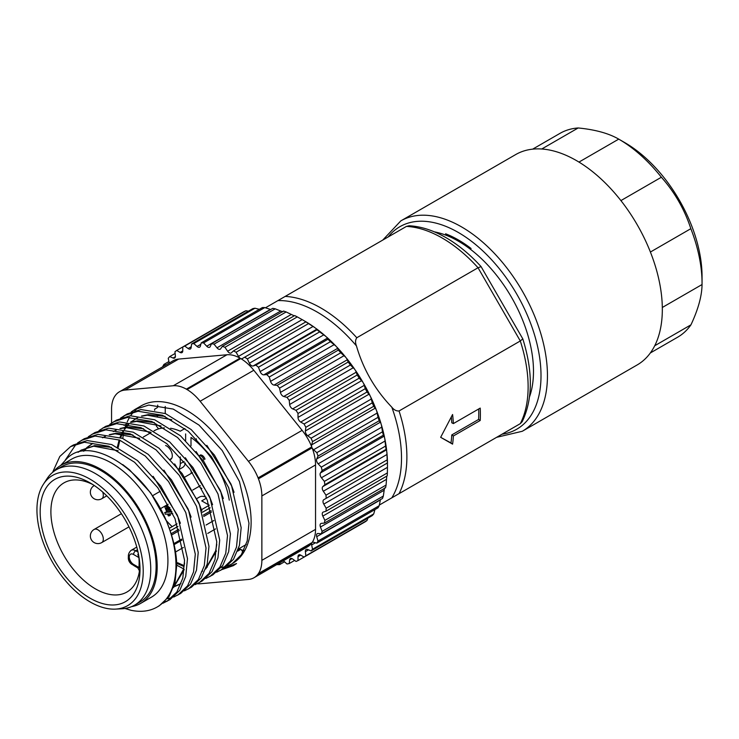 <?xml version="1.0" encoding="UTF-8"?>
<svg xmlns="http://www.w3.org/2000/svg" width="739" height="739" viewBox="0 0 739 739"><rect width="100%" height="100%" fill="white"/><g stroke="black" fill="none" stroke-linecap="round" stroke-linejoin="round"><path stroke-width="1.11" d="M522.288 431.271L637.166 364.946A121.464 70.131 -120 0 0 662.329 309.336A121.464 70.131 -120 0 0 609.305 187.106A121.464 70.131 -120 0 0 515.702 154.562L400.824 220.887A121.464 70.131 60 0 1 461.561 226.901A121.464 70.131 60 0 1 547.451 375.661A121.464 70.131 60 0 1 522.288 431.271L496.617 437.322M434.329 231.843A106.287 61.365 60 0 1 458.337 241.154A106.287 61.365 60 0 1 533.493 371.329A106.287 61.365 60 0 1 529.549 396.778M496.266 292.903L507.638 312.606M662.31 307.479L702.041 284.543A117.667 67.942 -120 0 0 702.05 283.305L702.05 276.488A109.317 63.12 -120 0 0 624.751 142.599L618.848 139.191A117.667 67.942 -120 0 0 618.737 139.126L578.97 162.081M541.752 149.001L578.175 127.967A117.667 67.942 -120 0 0 560.005 133.362L532.662 149.149M578.175 127.967C595.209 129.621 608.724 133.343 618.737 139.126M620.917 200.592L661.368 177.24A117.667 67.942 -120 0 0 618.848 139.191M661.368 177.24C674.725 192.279 684.545 209.423 690.845 228.684L650.403 252.036M702.05 283.305A117.667 67.942 -120 0 0 690.845 228.684M265.467 307.793L406.432 226.411L409.129 225.764C421.138 226.43 433.433 230.402 446.033 237.681C458.346 244.84 470.032 254.484 481.08 266.622L522.796 338.859L520.302 340.965A121.464 70.131 60 0 1 528.126 386.82A121.464 70.131 60 0 1 520.302 423.65L379.347 505.033M356.447 345.917C363.218 369.251 375.015 389.675 391.818 407.189C393.942 409.905 396.353 411.161 399.06 410.967L520.302 340.965L478.041 267.758L356.789 337.751C355.265 339.986 355.154 342.702 356.447 345.917A119.247 68.847 -120 0 0 317.197 312.061A119.247 68.847 -120 0 0 277.947 300.597M440.656 437.322L452.582 414.505A121.464 70.131 60 0 1 453.376 423.586L480.221 408.094A121.464 70.131 60 0 1 480.387 414.385A121.464 70.131 60 0 1 480.221 420.482L453.376 435.973A121.464 70.131 60 0 1 452.582 444.139L440.656 437.322L450.984 442.947A119.191 68.81 -120 0 0 451.769 434.929L453.376 435.973M480.221 420.482L478.613 419.438A119.191 68.81 -120 0 0 478.77 413.452A119.191 68.81 -120 0 0 478.687 408.972M478.613 419.438L451.769 434.929M122.803 438.504A91.1 52.598 60 0 1 123.515 433.848M124.54 429.396A91.1 52.598 60 0 1 125.03 427.696M125.168 427.244A91.1 52.598 60 0 1 126.23 424.251M127.219 421.886A91.1 52.598 60 0 1 129.658 417.276M130.674 415.715A91.1 52.598 60 0 1 133.62 411.974M134.821 410.727A91.1 52.598 60 0 1 138.23 407.789M134.988 409.424L141.158 405.859A91.1 52.598 60 0 1 211.363 430.274A91.1 52.598 60 0 1 251.131 521.946A91.1 52.598 60 0 1 232.258 563.654L241.302 554.786L247.223 540.92L248.978 523.194L239.445 481.532L222.208 450.531L198.994 425.073L173.24 409.083L148.77 405.055L134.988 409.424L131.237 411.946M216.629 572.254L223.649 568.624L233.496 559.294L239.427 545.428L241.173 527.692L231.649 486.04L214.402 455.039L191.189 429.571L165.434 413.581L140.964 409.563L127.182 413.932L120.503 418.154M125.741 414.819L122.111 417.544M220.721 570.314L230.568 560.984L236.489 547.119L238.244 529.392L228.711 487.731L211.465 456.73L188.251 431.271L162.506 415.281L138.036 411.253L124.254 415.623M205.895 578.452L212.915 574.822L222.762 565.492L228.684 551.627L230.439 533.891L220.906 492.239L203.668 461.238L180.455 435.779L154.7 419.78L130.23 415.761L116.448 420.131L109.769 424.352M209.978 576.512L219.825 567.183L225.755 553.317L227.51 535.59L217.977 493.929L200.731 462.928L177.517 437.47L151.772 421.479L127.293 417.452L113.51 421.83M195.161 584.651L202.181 581.02L212.028 571.69L217.95 557.825L219.705 540.089L210.172 498.437L192.925 467.436L169.721 441.977L143.966 425.978L119.496 421.96L105.714 426.329L99.026 430.551M199.244 582.711L209.091 573.381L215.021 559.515L216.767 541.789L207.243 500.127L189.997 469.126L166.783 443.668L141.029 427.678L116.559 423.65L102.776 428.029M184.427 590.849L191.438 587.219L201.285 577.889L207.216 564.023L208.971 546.287L199.438 504.635L182.191 473.634L158.977 448.176L133.232 432.176L108.753 428.158L94.971 432.527L88.292 436.749M188.51 588.909L198.357 579.579L204.278 565.714L206.033 547.987L196.5 506.326L179.263 475.325L156.049 449.866L130.295 433.876L105.825 429.849L92.042 434.227M173.693 597.047L180.704 593.417L190.551 584.087L196.482 570.222L198.228 552.486L188.704 510.834L171.457 479.833L148.243 454.374L122.489 438.375L98.019 434.356L84.237 438.726L77.558 442.947M177.776 595.117L187.623 585.778L193.544 571.912L195.299 554.185L185.766 512.524L168.52 481.523L145.306 456.065L119.561 440.074L95.091 436.047L81.308 440.426M76.228 444.028L65.281 460.083M162.95 603.246L169.97 599.615L179.817 590.285L185.738 576.42L187.494 558.684L177.96 517.032L160.723 486.031L137.509 460.573L111.755 444.573L87.285 440.555L73.503 444.924L70.565 446.624L59.794 456.49L52.58 472.378M167.032 601.315L176.88 591.976L182.81 578.11L184.565 560.384L175.032 518.723L157.786 487.722L134.572 462.263L108.827 446.273L84.348 442.245L70.565 446.624M231.843 563.885A91.1 52.598 60 0 1 227.658 565.825M225.995 566.388A91.1 52.598 60 0 1 221.312 567.478M207.317 567.127A91.1 52.598 60 0 1 206.403 566.952M227.372 566.056L231.455 564.116M176.769 565.187L183.577 568.864M167.467 598.682L172.058 597.62M164.252 602.119L168.474 600.419M124.946 608.474L130.951 610.275A91.1 52.598 -120 0 0 157.111 607.042L159.236 605.814L169.083 596.484L175.004 582.618L176.76 564.882C176.436 553.483 174.007 541.548 169.49 529.069C150.83 473.644 90.971 432.103 66.436 459.085L60.589 465.533M157.111 607.042A91.1 52.598 -120 0 0 175.974 565.335A91.1 52.598 -120 0 0 169.49 529.069M53.568 471.584A79.71 46.021 60 0 1 60.967 465.311A79.71 46.021 60 0 1 100.818 469.265A79.71 46.021 60 0 1 152.899 539.507A79.71 46.021 60 0 1 140.678 603.375A79.71 46.021 60 0 1 131.542 606.654M60.967 465.311L71.701 459.113A79.71 46.021 60 0 1 111.561 463.067A79.71 46.021 60 0 1 163.633 533.309A79.71 46.021 60 0 1 151.412 597.177L140.678 603.375M191.577 343.977A121.464 70.131 60 0 1 193.784 343.552L254.973 308.218A121.464 70.131 -120 0 0 252.775 308.653L191.577 343.977L191.133 347.607A3.797 2.189 60 0 1 190.376 348.947A3.797 2.189 60 0 1 188.122 348.531L184.759 346.083L245.958 310.749A121.464 70.131 -120 0 0 243.972 311.618L182.773 346.951L182.773 350.868A3.797 2.189 60 0 1 181.988 352.605A3.797 2.189 60 0 1 180.085 352.411L176.695 350.462A121.464 70.131 60 0 0 174.949 351.746L175.392 355.884A3.797 2.189 60 0 1 175.42 356.3A3.797 2.189 60 0 1 174.626 358.036A3.797 2.189 60 0 1 173.083 358.027L169.721 356.595A121.464 70.131 60 0 0 168.252 358.295L169.129 362.581A3.797 2.189 60 0 1 169.194 363.043M43.416 484.248L46.899 478.881A78.195 45.144 60 0 1 56.358 469.727A78.195 45.144 60 0 1 95.451 473.597A78.195 45.144 60 0 1 146.534 542.509A78.195 45.144 60 0 1 134.553 605.167A78.195 45.144 60 0 1 121.898 608.779L115.496 609.112A75.156 43.389 60 0 1 90.084 601.906A75.156 43.389 60 0 1 43.416 484.248A75.156 43.389 60 0 1 90.084 479.177A75.156 43.389 60 0 1 141.583 555.137A75.156 43.389 60 0 1 115.496 609.112M56.358 469.727L61.725 466.632A78.195 45.144 60 0 1 100.818 470.503A78.195 45.144 60 0 1 151.901 539.405A78.195 45.144 60 0 1 139.92 602.063L134.553 605.167M170.552 428.26A63.009 36.377 -120 0 1 180.27 431.207L184.907 428.528M164.409 427.89A63.009 36.377 -120 0 0 154.128 430.809L154.035 430.865M166.229 520.478A63.009 36.377 -120 0 0 172.169 526.648M92.846 484.581A63.009 36.377 -120 0 0 63.951 482.872A63.009 36.377 -120 0 0 54.289 533.364A63.009 36.377 -120 0 0 95.451 588.891A63.009 36.377 -120 0 0 126.96 592.013A63.009 36.377 -120 0 0 139.209 572.429L139.412 570.813L137.851 567.912L138.904 567.497A61.753 35.657 -120 0 0 139.117 562.656A61.753 35.657 -120 0 0 138.904 557.576L137.851 554.49L138.322 553.529M139.061 557.649A3.039 1.57 -4.7 0 0 138.904 557.576L133.565 554.49A3.039 1.755 -60 0 1 135.717 550.777L137.472 549.761M165.601 445.497A7.972 4.6 60 0 1 166.654 445.996A7.972 4.6 60 0 1 171.864 453.025A7.972 4.6 60 0 1 170.644 459.409L170.644 459.409M157.675 405.092A3.797 2.189 60 0 1 157.795 406.081A3.797 2.189 60 0 1 157.01 407.817L154.608 409.203A121.464 70.131 60 0 0 154.663 410.339M156.354 414.644L157.472 416.288M254.973 308.218L259.343 309.327M201.22 342.887A121.464 70.131 60 0 1 203.594 342.905L264.793 307.572A121.464 70.131 -120 0 0 262.419 307.553L201.22 342.887L200.343 346.157A3.797 2.189 60 0 1 199.65 347.145A3.797 2.189 60 0 1 197.054 346.452L193.784 343.552M284.524 561.779L279.564 564.642L280.09 562.675M283.36 560.781A3.797 2.189 60 0 1 283.73 561.077L287 563.977A121.464 70.131 60 0 0 289.208 563.552L289.651 559.931A3.797 2.189 60 0 1 290.409 558.582A3.797 2.189 60 0 1 292.662 558.998L296.025 561.446A121.464 70.131 60 0 0 298.011 560.578L298.011 556.67A3.797 2.189 60 0 1 298.796 554.934A3.797 2.189 60 0 1 300.699 555.118L304.089 557.077L365.288 521.743A121.464 70.131 -120 0 0 367.034 520.45L305.835 555.783A121.464 70.131 60 0 1 304.089 557.077M279.564 564.642A121.464 70.131 60 0 1 277.19 564.624L277.014 564.448M245.958 310.749L248.406 311.174M294.621 560.43L289.208 563.552M176.695 350.462L182.773 346.951A121.464 70.131 60 0 1 184.759 346.083M158.617 428.869L156.419 426.135A121.464 70.131 60 0 1 156.077 423.983M387.375 472.914L326.176 508.247A121.464 70.131 60 0 1 326.001 511.203L387.199 475.87A121.464 70.131 -120 0 0 387.375 472.914L387.458 467.334L323.774 504.1A3.797 2.189 60 0 1 323.774 499.721L387.375 463.002L387.476 463.612A3.797 2.189 -120 0 0 387.476 464.988L387.458 467.334M386.728 476.147A3.797 2.189 -120 0 0 386.691 476.988L386.081 485.061L324.883 520.385L322.814 516.099A3.797 2.189 60 0 1 323.045 512.145A3.797 2.189 60 0 1 323.312 512.035L326.001 511.203M264.793 307.572L270.409 309.447L206.726 346.212L203.594 342.905M171.466 511.406L169.046 511.628L168.086 509.125M326.176 508.247L323.774 504.1M211.53 343.69A121.464 70.131 60 0 1 214.042 344.162L275.241 308.828A121.464 70.131 -120 0 0 272.728 308.357L211.53 343.69L210.236 346.554A3.797 2.189 60 0 1 209.654 347.228A3.797 2.189 60 0 1 206.726 346.212M172.002 511.887L167.975 512.247L166.303 507.933L171.928 511.721M172.787 513.568L168.631 513.938L169.351 515.804L168.316 515.896L167.587 514.03L165.37 514.233L164.714 512.543L166.931 512.339L164.612 506.363L165.656 506.261L171.078 509.965M196.371 441.645L196.371 438.8M185.637 433.932L185.637 440.435M179.217 469.422L182.496 467.538A15.186 8.766 -120 0 0 185.397 463.039M205.996 497.199A15.186 8.766 -120 0 0 199.521 497.024L196.953 498.502M199.567 455.63L199.539 455.538C201.424 455.723 202.892 457.127 203.955 459.769M324.883 520.385A121.464 70.131 60 0 1 324.366 523.092L385.564 487.758A121.464 70.131 -120 0 0 386.081 485.061M359.209 525.244L298.011 560.578M327.94 339.247L266.742 374.581A121.464 70.131 60 0 1 269.255 377.019L330.444 341.686A121.464 70.131 -120 0 0 327.94 339.247L327.488 338.083L263.805 374.849A3.797 2.189 60 0 1 260.137 371.597L258.447 367.228L319.645 331.894L325.631 336.217A3.797 2.189 -120 0 0 326.786 337.233L327.488 338.083M178.875 468.997A15.186 8.766 -120 0 0 180.27 463.686L180.27 456.924M166.737 511.831L164.714 512.543M165.656 506.261L166.728 505.642L164.612 506.363M166.728 505.642L170.062 507.915M169.905 513.827L170.432 515.175L169.351 515.804M209.22 505.19L201.738 500.876L206.421 498.178M198.967 486.447A15.186 8.766 -120 0 0 201.738 488.479L201.876 488.553M229.266 500.146A63.009 36.377 -120 0 0 191.004 437.405L191.004 445.82M191.022 470.577A15.186 8.766 -120 0 0 191.373 473.302M205.026 459.15C203.964 456.508 202.495 455.104 200.611 454.919L199.539 455.538M387.375 463.002A121.464 70.131 -120 0 0 387.199 459.843L326.001 495.176A121.464 70.131 60 0 1 326.176 498.335M330.444 341.686L335.894 346.064A3.797 2.189 -120 0 0 336.993 347.228L338.379 350.064L277.19 385.388L274.058 385.084A3.797 2.189 60 0 1 270.548 381.379L269.255 377.019M384.502 487.962L383.338 496.054L322.139 531.387L320.449 527.027A3.797 2.189 60 0 1 320.874 523.526A3.797 2.189 60 0 1 321.428 523.351L324.366 523.092M266.742 374.581L263.805 374.849M275.241 308.828L282.834 311.867M222.337 346.379A121.464 70.131 60 0 1 224.933 347.284L286.132 311.95A121.464 70.131 -120 0 0 283.536 311.045L222.337 346.379L220.647 348.79A3.797 2.189 60 0 1 220.213 349.187A3.797 2.189 60 0 1 216.98 347.81L214.042 344.162M326.001 495.176L323.312 491.241A3.797 2.189 60 0 1 322.814 486.613L324.883 484.701L386.072 449.367L386.691 450.707A3.797 2.189 -120 0 0 386.848 452.166L387.199 459.843M139.412 570.813L139.791 568.901A3.039 1.921 5.1 0 0 138.904 567.497L133.565 564.411A6.069 3.51 60 0 1 129.27 556.975A6.069 3.51 60 0 1 133.565 554.49M138.516 554.499L137.851 554.49M90.084 482.9A70.602 40.765 -120 0 0 40.165 511.721A70.602 40.765 -120 0 0 90.084 598.193A70.602 40.765 -120 0 0 140.013 569.372A70.602 40.765 -120 0 0 90.084 482.9L90.084 482.9M277.19 385.388A121.464 70.131 60 0 1 279.564 388.114L340.762 352.789A121.464 70.131 -120 0 0 338.379 350.064M322.139 531.387A121.464 70.131 60 0 1 321.289 533.798L382.488 498.465A121.464 70.131 -120 0 0 383.338 496.054M319.645 331.894A121.464 70.131 -120 0 0 317.04 329.797L255.842 365.131A121.464 70.131 60 0 1 258.447 367.228M169.721 356.595L175.134 353.473M386.072 449.367A121.464 70.131 -120 0 0 385.555 446.07L324.366 481.394A121.464 70.131 60 0 1 324.883 484.701M340.762 352.789L345.63 357.131A3.797 2.189 -120 0 0 346.656 358.415L348.198 362.036L287 397.37L283.73 396.492A3.797 2.189 60 0 1 280.441 392.409L279.564 388.114M316.708 536.699L380.382 499.934L379.199 505.725L318.001 541.059L316.708 536.699A3.797 2.189 60 0 1 317.29 533.65A3.797 2.189 60 0 1 318.158 533.484L321.289 533.798M367.893 518.122L367.034 520.45M305.835 555.783L305.392 551.645A3.797 2.189 60 0 1 306.158 549.493A3.797 2.189 60 0 1 307.701 549.502L311.064 550.934L372.262 515.6A121.464 70.131 -120 0 0 373.731 513.91L312.532 549.234A121.464 70.131 60 0 1 311.064 550.934M255.842 365.131L253.163 365.962A3.797 2.189 60 0 1 249.394 363.218L247.334 358.914L308.523 323.59L315.008 327.737A3.797 2.189 -120 0 0 316.19 328.596L317.04 329.797M286.132 311.95L293.429 315.451A3.797 2.189 -120 0 0 294.177 315.849M233.45 350.905A121.464 70.131 60 0 1 236.092 352.235L297.29 316.902A121.464 70.131 -120 0 0 294.649 315.571L233.45 350.905L231.39 352.817A3.797 2.189 60 0 1 231.159 352.993A3.797 2.189 60 0 1 227.63 351.219L224.933 347.284M165.924 364.927L163.956 364.401A121.464 70.131 60 0 0 162.783 366.47L162.848 366.71M324.366 481.394L321.428 477.745A3.797 2.189 60 0 1 320.449 472.951L322.139 470.531L383.338 435.206L384.502 437.211A3.797 2.189 -120 0 0 384.816 438.726L385.555 446.07M163.956 364.401L168.917 361.537M237.644 551.183L240.757 549.382A3.797 2.189 60 0 1 242.29 551.146L242.891 552.19M238.411 549.003L238.494 548.957A3.797 2.189 60 0 1 240.027 548.957L238.032 550.112M287 397.37A121.464 70.131 60 0 1 289.208 400.344L350.406 365.011A121.464 70.131 -120 0 0 348.198 362.036M318.001 541.059A121.464 70.131 60 0 1 316.828 543.128L378.026 507.795A121.464 70.131 -120 0 0 379.199 505.725M308.523 323.59A121.464 70.131 -120 0 0 305.881 321.862L244.683 357.186A121.464 70.131 60 0 1 247.334 358.914M119.422 391.781A37.957 21.911 60 0 1 124.974 390.063L173.286 385.749A37.957 21.911 60 0 1 186.339 389.139L240.027 358.147A37.957 21.911 -120 0 0 226.975 354.757L178.662 359.071A37.957 21.911 -120 0 0 173.102 360.789L119.422 391.781A37.957 21.911 60 0 0 115.339 395.476A3.797 2.189 60 0 1 114.97 396.002A37.957 21.911 60 0 0 111.561 409.157L111.561 423.05M383.338 435.206A121.464 70.131 -120 0 0 382.488 431.816L321.289 467.14A121.464 70.131 60 0 1 322.139 470.531M350.406 365.011L354.665 369.204A3.797 2.189 -120 0 0 355.607 370.59L357.214 374.987L296.016 410.311L292.662 408.889A3.797 2.189 60 0 1 289.651 404.482L289.208 400.344M312.532 549.234L311.655 544.948A3.797 2.189 60 0 1 311.766 543.045L258.087 574.037A3.797 2.189 60 0 1 258.447 573.51L312.135 542.518A3.797 2.189 60 0 1 312.348 542.361A3.797 2.189 60 0 1 313.558 542.25L316.828 543.128M374.95 509.568L373.731 513.91M297.29 316.902L304.209 320.772A3.797 2.189 -120 0 0 305.41 321.465L305.881 321.862M244.683 357.186L242.29 358.572A3.797 2.189 60 0 1 240.757 358.572L187.078 389.564A3.797 2.189 60 0 1 186.339 389.139M240.027 358.147A3.797 2.189 60 0 1 238.494 356.383L236.092 352.235M165.24 406.459L165.24 413.507M258.087 574.037A37.957 21.911 60 0 1 254.004 577.732L307.683 546.74A37.957 21.911 -120 0 0 311.766 543.045M240.757 549.382A37.957 21.911 -120 0 0 243.63 550.814M254.004 577.732A37.957 21.911 60 0 1 248.443 579.45L200.13 583.764A37.957 21.911 60 0 1 197.248 583.764M77.955 452.268L81.087 450.19L93.65 446.19L118.138 450.735M184.584 563.026L183.448 569.39L173.674 587.135M83.396 451.159L86.777 447.649M87.211 447.271L91.821 443.991M179.937 584.216L174.746 586.489M102.555 437.793L105.566 436.278M109.815 434.781L115.118 433.793L139.616 438.338M116.106 430.052L113.298 431.594L116.3 430.08M120.549 428.583L125.852 427.595L150.35 432.139M216.786 544.431L215.659 550.795L205.885 568.54M202.662 571.053L201.414 571.82M126.849 423.853L124.032 425.396L127.034 423.881M131.283 422.385L136.595 421.396L161.084 425.941M184.048 566.554L176.704 563.34M117.362 447.086L119.136 439.908M120.004 437.442L121.639 433.682M121.953 433.082L122.859 431.4M124.161 429.304L125.325 427.659M125.704 427.17L128.42 424.084M130.415 422.246L137.768 417.683M142.027 416.186L147.329 415.198L171.827 419.743M130.951 610.275L125.279 608.428M122.729 464.572L129.639 469.93L150.784 493.024L166.506 521.152L169.637 529.484M78.362 452.148L81.576 449.912M81.087 450.19L94.629 445.626L111.404 447.354M153.167 476.341L177.24 514.954L180.381 523.286M184.242 569.575L173.536 587.542M83.969 451.104L87.331 447.474M87.756 447.086L92.809 443.428M163.901 470.143L187.983 508.755L191.115 517.088M180.926 583.653L175.171 586.092M174.607 586.249L173.914 586.424M103.543 437.22L105.372 436.25M109.224 434.689L116.106 433.23L132.872 434.957M174.644 463.944L198.717 502.557L201.849 510.889M119.958 428.491L126.84 427.031L143.606 428.759M185.378 457.746L209.451 496.359L212.583 504.691M216.453 550.98L205.738 568.947M137.583 417.655L130.701 422.283L137.574 420.833L154.349 422.56M196.112 451.547L220.185 490.16L223.326 498.492M184.205 565.686L177.646 562.749M118.175 447.492L119.857 440.195M120.688 437.691L122.332 433.738M122.628 433.119L123.441 431.558M124.697 429.433L125.944 427.585M126.314 427.087L128.789 424.149M141.426 416.094L148.308 414.634L165.083 416.362M206.846 445.349L230.928 483.962L234.06 492.294M321.289 467.14L318.158 463.843A3.797 2.189 60 0 1 316.708 458.956L318.001 456.083L379.199 420.75L380.954 423.373A3.797 2.189 -120 0 0 381.416 424.907L382.488 431.816M233.746 565.427L222.513 569.279M224.545 568.088L236.545 563.552L233.404 565.631L222.014 569.566M318.001 456.083A121.464 70.131 -120 0 0 316.828 452.665L313.558 449.765A3.797 2.189 60 0 1 312.135 447.852A37.957 21.911 60 0 1 315.544 464.942L315.544 529.364A37.957 21.911 -120 0 1 312.135 542.518M258.447 573.51A37.957 21.911 -120 0 0 261.865 560.356L315.544 529.364M261.865 560.356L261.865 495.943A37.957 21.911 -120 0 0 258.447 478.844A3.797 2.189 60 0 1 258.087 477.893L311.766 446.901A37.957 21.911 60 0 0 302.122 430.357L253.81 370.257A37.957 21.911 -120 0 0 240.757 358.572M311.766 446.901A3.797 2.189 60 0 1 311.655 444.869L312.532 441.589A121.464 70.131 -120 0 0 311.064 438.199L307.701 435.751A3.797 2.189 60 0 1 305.392 430.939L305.835 427.308A121.464 70.131 -120 0 0 304.089 424.001L300.699 422.052A3.797 2.189 60 0 1 298.011 417.396L298.011 413.48L359.209 378.156A121.464 70.131 -120 0 0 357.214 374.987M296.016 410.311A121.464 70.131 60 0 1 298.011 413.48M253.81 370.257L200.13 401.249A37.957 21.911 -120 0 0 187.078 389.564M200.13 401.249L248.443 461.348A37.957 21.911 -120 0 1 258.087 477.893M379.199 420.75A121.464 70.131 -120 0 0 378.026 417.332L316.828 452.665M359.209 378.156L362.84 382.091A3.797 2.189 -120 0 0 363.69 383.559L365.278 388.668L304.089 424.001M312.135 447.852L258.447 478.844M312.532 441.589L373.731 406.265L376.105 409.415A3.797 2.189 -120 0 0 376.696 410.949L378.026 417.332M305.835 427.308L367.034 391.984A121.464 70.131 -120 0 0 365.278 388.668M373.731 406.265A121.464 70.131 -120 0 0 372.262 402.866L311.064 438.199M367.034 391.984L370.027 395.577A3.797 2.189 -120 0 0 370.756 397.083L372.262 402.866M376.696 410.949A116.91 67.498 60 0 1 380.954 423.373M381.416 424.907A116.91 67.498 60 0 1 384.502 437.211M384.816 438.726A116.91 67.498 60 0 1 386.691 450.707M386.848 452.166A116.91 67.498 60 0 1 387.476 463.612M305.41 321.465A116.91 67.498 60 0 1 315.008 327.737M316.19 328.596A116.91 67.498 60 0 1 325.631 336.217M326.786 337.233A116.91 67.498 60 0 1 335.894 346.064M336.993 347.228A116.91 67.498 60 0 1 345.63 357.131M346.656 358.415A116.91 67.498 60 0 1 354.665 369.204M355.607 370.59A116.91 67.498 60 0 1 362.84 382.091M363.69 383.559A116.91 67.498 60 0 1 370.027 395.577M370.756 397.083A116.91 67.498 60 0 1 376.105 409.415M453.376 423.586L451.769 422.773A119.191 68.81 -120 0 0 451.344 417.101M452.582 444.139L450.984 442.947M406.432 226.411A121.464 70.131 60 0 1 442.236 238.06A121.464 70.131 60 0 1 478.041 267.758L481.08 266.622M520.302 423.65L478.041 448.056L520.302 423.65L522.214 421.636C532.847 399.282 533.041 371.699 522.806 338.896M449.321 235.335L467.353 245.736M702.041 284.543C701.921 295.868 698.226 309.299 690.956 324.827L654.717 345.75M650.338 352.965L677.681 337.178A117.667 67.942 -120 0 0 690.956 324.827M445.589 233.792A107.802 62.242 60 0 1 471.085 248.516L445.589 233.792M388.169 236.96A116.91 67.498 60 0 1 458.337 232.48A116.91 67.498 60 0 1 537.826 347.589A116.91 67.498 60 0 1 502.04 434.199M391.818 497.827A119.247 68.847 -120 0 0 401.508 458.106A119.247 68.847 -120 0 0 391.818 407.189M399.06 410.967A121.464 70.131 60 0 1 406.884 456.822A121.464 70.131 60 0 1 399.06 493.652M215.557 528.902L207.751 533.41M183.346 547.507L175.54 552.005M93.798 529.678A7.593 4.379 60 0 1 94.149 529.429A7.593 4.379 60 0 1 97.945 529.808A7.593 4.379 60 0 1 101.354 533.179A7.593 4.379 60 0 1 102.102 542.334A7.593 4.379 60 0 1 101.742 542.583L128.974 526.861M102.703 492.054A7.593 4.379 60 0 1 103.303 494.918A7.593 4.379 60 0 1 101.742 498.751L106.767 495.851M197.054 346.452L200.851 344.263M191.244 346.739L188.122 348.531M291.96 558.592L289.651 559.931M322.814 516.099L386.497 479.334M182.773 350.868L180.085 352.411M136.77 547.082L131.163 550.324C125.233 555.516 129.907 563.081 134.193 565.797A3.039 1.755 -60 0 1 133.565 564.411M131.163 550.324A9.108 5.256 60 0 1 135.717 550.777L138.017 552.098M387.458 462.956L323.774 499.721M213.885 520.524L206.079 525.023M181.674 539.119L173.868 543.618M170.136 530.898L177.942 526.39M202.347 512.303L210.153 507.795M184.122 461.459L180.27 463.686M270.548 381.379L334.231 344.614M300.699 555.118L298.011 556.67M216.98 347.81L280.654 311.045M171.088 533.734L178.893 529.235M203.299 515.138L211.105 510.64M386.996 454.485L323.312 491.241M274.058 385.084L337.732 348.318M320.449 527.027L384.123 490.262M323.821 334.832L260.137 371.597M139.791 568.901A63.896 36.895 -120 0 0 139.948 566.527M386.497 449.848L322.814 486.613M175.392 356.697L173.083 358.027M280.441 392.409L344.125 355.644M308.514 549.844L305.392 551.645M316.837 329.197L253.163 365.962M227.63 351.219L291.305 314.454M385.111 440.98L321.428 477.745M283.73 396.492L347.404 359.727M313.077 326.453L249.394 363.218M384.123 436.186L320.449 472.951M243.196 550.629L243.935 550.195M246.207 544.504L239.279 548.504L246.207 544.504M289.651 404.482L353.325 367.717M315.451 542.759L311.655 544.948M238.494 356.383L302.177 319.618M178.662 359.071L124.974 390.063M173.286 385.749L226.975 354.757M381.832 427.077L318.158 463.843M292.662 408.889L356.337 372.123M380.382 422.191L316.708 458.956M261.865 495.943L315.544 464.942M302.122 430.357L248.443 461.348M298.011 417.396L361.694 380.631M377.232 412.999L313.558 449.765M300.699 422.052L364.373 385.287M375.338 408.104L311.655 444.869M305.392 430.939L369.075 394.173M371.384 398.986L307.701 435.751M285.189 296.413A121.464 70.131 60 0 1 356.789 337.751M151.098 432.564L143.292 437.063M160.548 508.626L168.132 504.247L160.548 508.626M192.759 490.031L200.343 485.652M174.108 544.634L181.905 540.126M170.376 459.122L171.67 458.374M128.429 556.615A7.593 7.593 0 0 0 132.891 564.892M121.39 513.707L94.149 529.429A7.593 7.593 0 0 0 91.599 540.172A7.593 7.593 0 0 0 101.742 542.583M94.149 485.597A7.593 7.593 0 0 0 90.361 492.543A7.593 7.593 0 0 0 101.742 498.751M152.64 495.666L160.252 491.269M184.842 477.071L192.463 472.674M209.239 505.245L201.433 509.753M177.027 523.84L169.249 528.33M134.193 565.797L137.851 567.912M211.53 511.97L203.724 516.478M179.318 530.565L171.513 535.073M135.754 418.625L134.766 419.198M400.824 220.887L382.747 240.083"/></g></svg>
